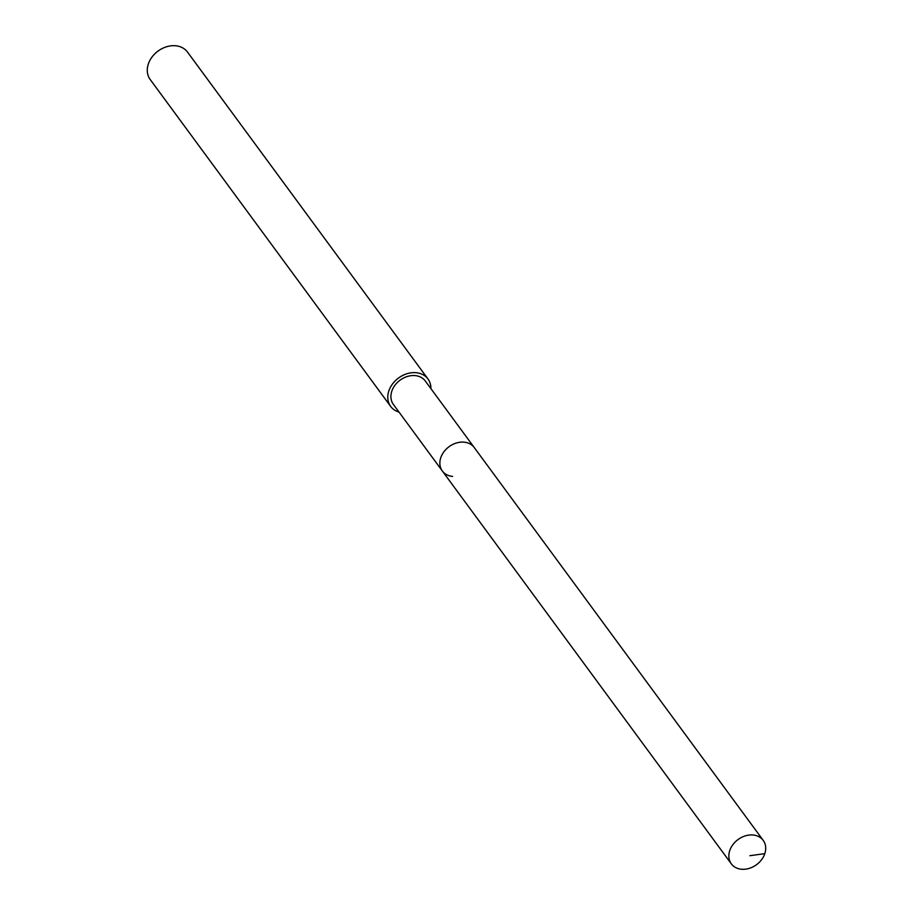 <?xml version="1.0" encoding="UTF-8"?>
<svg xmlns="http://www.w3.org/2000/svg" width="915" height="915" viewBox="0 0 915 915"><rect width="100%" height="100%" fill="white"/><g stroke="black" fill="none" stroke-linecap="round" stroke-linejoin="round"><path stroke-width="1.37" d="M741.585 869.25A19.798 15.601 -36.3 0 1 731.325 863.851A19.798 15.601 -36.3 0 1 732.938 844.579A19.798 15.601 -36.3 0 1 752.976 834.995A19.798 15.601 -36.3 0 1 763.224 840.393A19.798 15.601 -36.3 0 1 761.612 859.665A19.798 15.601 -36.3 0 1 741.585 869.25M463.997 442.151A19.798 15.601 143.7 0 0 443.958 451.736A19.798 15.601 143.7 0 0 442.345 471.008A19.798 15.601 -36.3 0 1 443.958 451.736A19.798 15.601 -36.3 0 1 463.997 442.151A19.798 15.601 -36.3 0 1 474.245 447.538A19.798 15.601 143.7 0 0 463.997 442.151M763.224 840.393L425.292 380.995A19.798 15.601 143.7 0 0 415.044 375.596A19.798 15.601 143.7 0 0 395.006 385.181A19.798 15.601 143.7 0 0 393.393 404.453L731.325 863.851M452.605 476.395A19.798 15.601 -36.3 0 1 442.345 471.008M398.997 412.082A23.161 18.254 -36.3 0 1 390.682 406.443A23.161 18.254 -36.3 0 1 392.569 383.9A23.161 18.254 -36.3 0 1 416.005 372.691A23.161 18.254 -36.3 0 1 427.991 379.004A23.161 18.254 -36.3 0 1 430.896 388.612M427.991 379.004L187.495 52.064A23.161 18.254 143.7 0 0 175.508 45.75A23.161 18.254 143.7 0 0 152.073 56.959A23.161 18.254 143.7 0 0 150.186 79.502L390.682 406.443M749.911 855.697L764.814 853.638"/></g></svg>
